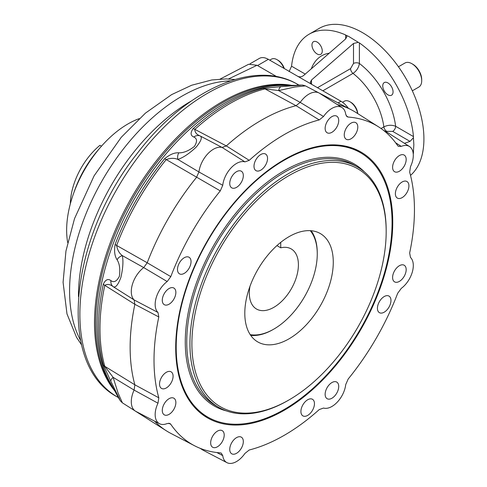 <?xml version="1.0" encoding="UTF-8"?>
<svg xmlns="http://www.w3.org/2000/svg" width="487" height="487" viewBox="0 0 487 487"><rect width="100%" height="100%" fill="white"/><g stroke="black" fill="none" stroke-linecap="round" stroke-linejoin="round"><path stroke-width="0.73" d="M412.331 90.813L418.832 87.057A13.88 8.011 -120 0 0 421.705 80.702L421.705 79.57A12.492 7.214 -120 0 0 412.873 64.272L411.892 63.706A13.88 8.011 -120 0 0 404.953 63.018L398.451 66.774M421.705 80.702A13.88 8.011 -120 0 0 411.892 63.706M276.92 245.606L280.743 247.816L280.743 242.349M249.983 286.289A34.699 20.034 120 0 0 256.521 309.032A34.699 20.034 120 0 0 291.22 288.998A34.699 20.034 120 0 0 291.22 248.93A34.699 20.034 120 0 0 280.743 247.816M250.215 334.642A61.368 35.429 120 0 0 273.871 329.084A61.368 35.429 120 0 0 317.262 253.928A61.368 35.429 120 0 0 310.249 230.661M317.262 253.928L317.262 253.076A62.409 36.032 120 0 0 311.144 230.728M250.72 335.391A62.409 36.032 120 0 0 273.134 329.51L273.871 329.084M342.519 102.27L344.358 101.205A11.104 6.41 60 0 1 349.909 101.753A11.104 6.41 60 0 1 357.616 113.526M349.909 101.753L350.896 102.319A9.716 5.607 60 0 1 357.744 113.605M269.743 60.145L271.49 59.134A11.104 6.41 60 0 1 277.042 59.682L277.042 59.682A11.104 6.41 60 0 1 283.909 68.32M277.042 59.682L278.022 60.254A9.716 5.607 60 0 1 284.286 68.539M250.087 63.76L259.309 58.434A18.043 10.416 60 0 1 268.331 59.329L297.776 76.325C299.785 77.202 301.745 76.916 303.663 75.461L345.642 38.93L345.642 34.967L346.397 35.454L346.866 36.683L345.642 38.93M297.776 76.325L340.961 101.259A18.043 10.416 60 0 1 348.363 108.266M393.058 91.86A7.287 4.206 60 0 1 391.554 95.196A7.287 4.206 60 0 1 384.267 90.99A7.287 4.206 60 0 1 384.267 82.571A7.287 4.206 60 0 1 389.88 84.525A7.287 4.206 60 0 1 393.058 91.86M322.272 50.989A7.287 4.206 60 0 1 320.763 54.325A7.287 4.206 60 0 1 313.476 50.118A7.287 4.206 60 0 1 313.476 41.705A7.287 4.206 60 0 1 319.095 43.66A7.287 4.206 60 0 1 322.272 50.989M322.844 90.801L353.002 73.391C356.618 70.944 358.742 67.644 359.388 63.48A61.764 35.661 60 0 1 395.645 126.285C391.737 124.763 387.81 124.952 383.872 126.864A4.164 2.405 60 0 0 386.775 131.362L392.699 131.387A4.164 2.405 -60 0 0 395.645 126.285L413.469 136.579L413.426 137.742L410.036 141.394L392.699 131.387M381.035 128.501L383.872 126.864A53.436 30.851 60 0 0 353.002 73.391A4.164 2.405 60 0 1 350.555 68.63L353.495 63.48A4.164 2.405 180 0 1 359.388 63.48L359.388 42.899A86.747 50.082 60 0 1 413.469 136.579M353.495 63.48L353.495 43.465L311.516 79.996L310.298 82.309L311.516 84.257L311.516 79.996M404.46 143.312L410.036 141.394M289.101 71.577L291.561 66.195A86.747 50.082 60 0 1 309.142 34.193L319.198 28.386A86.747 50.082 60 0 1 386.051 51.628A86.747 50.082 60 0 1 423.915 138.923A86.747 50.082 60 0 1 410.517 175.375M412.513 150.489L413.426 151.548L413.469 152.443A86.747 50.082 60 0 1 413.262 154.196M413.426 137.742L413.853 144.736L413.426 151.548M353.495 43.465L358.353 42.357L359.388 42.899M346.397 35.454L348.589 36.367L358.353 42.357M309.142 34.193A86.747 50.082 60 0 1 345.642 34.967M268.331 59.329L257.538 65.562L276.75 76.654L257.045 65.276L248.693 64.241L220.161 79.058M70.329 203.852A52.882 30.529 -60 0 1 99.926 145.321L101.497 146.161M73.835 192.742A74.919 43.252 -60 0 1 99.165 148.864M228.513 78.973L257.045 65.276M139.209 118.639A86.747 50.082 120 0 0 67.681 242.526M251.864 412.83A137.377 79.314 -60 0 1 195.208 312.879A137.377 79.314 -60 0 1 301.721 169.208A137.377 79.314 -60 0 1 386.179 231.654A137.377 79.314 -60 0 1 289.041 399.906A137.377 79.314 -60 0 1 251.864 412.83M289.041 399.906L288.06 400.472A138.765 80.118 -60 0 1 250.507 413.524A138.765 80.118 -60 0 1 218.675 407.345A138.765 80.118 -60 0 1 218.675 247.116A138.765 80.118 -60 0 1 357.44 166.998A138.765 80.118 -60 0 1 386.179 230.521L386.179 231.654M242.83 423.897A152.644 88.129 -60 0 1 207.809 417.097A152.644 88.129 -60 0 1 207.809 240.84A152.644 88.129 -60 0 1 360.453 152.711A152.644 88.129 -60 0 1 373.876 302.336A152.644 88.129 -60 0 1 242.83 423.897M272.111 344.705A62.561 36.123 -60 0 1 257.757 341.917A62.561 36.123 -60 0 1 257.757 269.676A62.561 36.123 -60 0 1 320.318 233.559A62.561 36.123 -60 0 1 325.821 294.878A62.561 36.123 -60 0 1 272.111 344.705M178.887 152.808C183.502 152.985 188.658 150.885 194.356 146.496C197.387 141.644 197.211 138.491 193.82 137.042A6.94 6.209 -55.6 0 1 200.133 135.934C196.584 134.552 194.824 132.367 194.843 129.365L226.315 145.923L249.228 160.339A184.153 106.324 -60 0 1 319.235 119.924L296.023 105.679A185.297 106.982 120 0 0 226.315 145.923L222.127 147.464A20.819 12.023 120 0 0 198.927 171.954L222.742 185.303A19.681 11.365 -60 0 1 244.943 161.873L222.127 147.464L200.133 135.934C202.519 137.261 201.174 141.017 196.084 147.208C189.327 153.539 183.264 157.605 177.877 159.426L198.927 171.954L196.505 177.396A185.297 106.982 120 0 0 147.214 262.767L170.791 276.628A184.153 106.324 -60 0 1 220.294 190.886L166.225 159.578C170.566 157.977 174.449 157.928 177.877 159.426A6.94 5.284 -93.6 0 1 178.887 152.808C174.504 152.498 169.72 154.501 164.545 158.811A6.94 1.528 39.2 0 1 166.225 159.578A183.751 106.087 -60 0 0 116.643 245.454L147.214 262.767L143.714 267.588A20.819 12.023 120 0 0 134.102 299.925L157.989 312.484A19.681 11.365 -60 0 1 167.187 281.541L143.714 267.588L122.34 255.626C123.455 261.166 122.968 268.44 120.873 277.45C118.061 284.986 115.474 288.048 113.118 286.648L134.102 299.925L134.862 304.32A185.297 106.982 120 0 0 134.862 384.809L158.805 397.794A184.153 106.324 -60 0 1 158.805 316.958L134.862 304.32L104.79 285.345C107.377 283.83 110.153 284.262 113.118 286.648A6.94 6.209 -64.4 0 1 110.926 280.622C108.029 278.461 105.496 279.629 103.329 284.134A6.94 2.776 12 0 0 104.79 285.345A183.751 106.087 -60 0 0 104.79 366.309L134.862 384.809L134.102 390.087A20.819 12.023 120 0 0 135.349 411.083A20.819 12.023 120 0 0 135.861 411.381L159.48 423.702A19.681 11.365 -60 0 1 157.989 403.212L134.102 390.087L113.118 377.346L118.024 392.893L122.401 402.852L135.349 411.083M201.326 448.777A20.819 12.023 120 0 0 202.805 450.031A20.819 12.023 120 0 0 203.316 450.329L226.936 462.65A19.681 11.365 -60 0 1 222.742 455.613L216.818 452.526M395.645 142.801L401.276 146.386A19.681 11.365 -60 0 1 409.464 146.502L386.988 132.208A20.819 12.023 120 0 0 386.471 131.91A20.819 12.023 120 0 0 384.645 131.253M342.008 107.554L319.527 93.26A20.819 12.023 120 0 0 319.015 92.962A20.819 12.023 120 0 0 300.211 102.386L323.52 116.509A19.681 11.365 -60 0 1 342.008 107.554A19.681 11.365 -60 0 1 345.715 114.305L347.012 116.685L348.168 117.057A184.153 106.324 -60 0 1 378.551 126.839A184.153 106.324 -60 0 1 397.672 145.637L398.384 146.344L401.276 146.386M319.015 92.962L305.416 85.864L294.623 87.051L278.68 90.582L300.211 102.386L296.023 105.679L264.958 88.884L278.68 90.582A6.94 3.33 -92.7 0 1 281.188 86.601L262.937 88.366A6.94 4.937 75.8 0 1 264.958 88.884A183.751 106.087 -60 0 0 194.843 129.365A6.94 2.776 -132 0 0 193.065 128.708C190.247 132.835 190.496 135.611 193.82 137.042M378.551 126.839L356.07 112.546A185.297 106.982 120 0 0 351.498 109.904A185.297 106.982 120 0 0 337.302 104.559M346.178 115.778L348.168 117.057M409.464 146.502A19.681 11.365 -60 0 1 410.474 166.712L409.658 172.13A184.153 106.324 -60 0 1 409.658 252.966L410.474 257.44A19.681 11.365 -60 0 1 401.276 288.383L397.672 293.296A184.153 106.324 -60 0 1 348.168 379.038L345.715 384.614A19.681 11.365 -60 0 1 323.52 408.051L319.235 409.579A184.153 106.324 -60 0 1 249.228 450L244.943 453.415A19.681 11.365 -60 0 1 226.936 462.65M222.742 455.613L221.256 453.129L220.294 452.867A184.153 106.324 -60 0 1 194.453 445.708A184.153 106.324 -60 0 1 170.791 424.287L168.691 423.197M154.531 421.121A185.297 106.982 120 0 0 166.262 430.745A185.297 106.982 120 0 0 170.834 433.387L194.453 445.708M170.791 424.287L169.89 423.471L167.187 423.538A19.681 11.365 -60 0 1 159.48 423.702M281.188 86.601L300.333 85.316L280.944 85.432A181.298 104.675 120 0 0 274.315 85.828A181.298 104.675 120 0 0 132.074 203.049A181.298 104.675 120 0 0 109.788 381.887L117.817 396.473M117.111 395.182C119.577 399.809 120.332 400.984 119.382 398.713L110.926 381.51A6.94 3.33 -27.3 0 1 113.118 377.346L104.79 366.309A6.94 4.937 164.2 0 1 103.329 364.818L110.926 381.51M110.926 280.622C113.891 282.844 116.716 281.407 119.394 276.312C120.326 269.201 119.565 263.698 117.111 259.808A6.94 5.284 -26.4 0 1 122.34 255.626C119.321 253.404 117.422 250.014 116.643 245.454A6.94 1.528 -159.2 0 1 115.139 244.389C113.995 251.018 114.652 256.162 117.111 259.808M220.294 190.886L222.742 185.303M244.943 161.873L249.228 160.339M167.187 281.541L170.791 276.628M319.235 119.924L323.52 116.509M158.805 316.958L157.989 312.484M157.989 403.212L158.805 397.794M114.695 390.793A180.592 104.267 -60 0 1 124.264 211.066A180.592 104.267 -60 0 1 271.07 84.708A180.592 104.267 -60 0 1 291.11 85.219M242.696 424.713A153.478 88.61 -60 0 1 182.85 388.206A153.478 88.61 -60 0 1 207.492 240.657A153.478 88.61 -60 0 1 322.954 145.54A153.478 88.61 -60 0 1 385.065 273.085A153.478 88.61 -60 0 1 242.696 424.713M408.404 189.181A9.576 5.527 -60 0 1 397.362 198.093A9.576 5.527 -60 0 1 397.362 187.032A9.576 5.527 -60 0 1 406.937 181.505A9.576 5.527 -60 0 1 408.404 189.181M357.281 130.346A9.576 5.527 -60 0 1 346.239 139.264A9.576 5.527 -60 0 1 346.239 128.203A9.576 5.527 -60 0 1 355.814 122.675A9.576 5.527 -60 0 1 357.281 130.346M267.034 161.721A9.576 5.527 -60 0 1 255.985 170.639A9.576 5.527 -60 0 1 255.985 159.578A9.576 5.527 -60 0 1 265.561 154.05A9.576 5.527 -60 0 1 267.034 161.721M190.52 264.928A9.576 5.527 -60 0 1 179.478 273.84A9.576 5.527 -60 0 1 179.478 262.785A9.576 5.527 -60 0 1 189.053 257.252A9.576 5.527 -60 0 1 190.52 264.928M172.568 379.507A9.576 5.527 -60 0 1 161.526 388.419A9.576 5.527 -60 0 1 161.526 377.358A9.576 5.527 -60 0 1 171.101 371.831A9.576 5.527 -60 0 1 172.568 379.507M223.691 438.337A9.576 5.527 -60 0 1 212.649 447.249A9.576 5.527 -60 0 1 212.649 436.188A9.576 5.527 -60 0 1 222.224 430.66A9.576 5.527 -60 0 1 223.691 438.337M313.945 406.962A9.576 5.527 -60 0 1 302.896 415.874A9.576 5.527 -60 0 1 302.896 404.813A9.576 5.527 -60 0 1 312.471 399.285A9.576 5.527 -60 0 1 313.945 406.962M390.452 303.754A9.576 5.527 -60 0 1 379.41 312.666A9.576 5.527 -60 0 1 379.41 301.611A9.576 5.527 -60 0 1 388.985 296.084A9.576 5.527 -60 0 1 390.452 303.754M405.659 162.78A9.6 5.546 -60 0 1 394.586 171.71A9.6 5.546 -60 0 1 394.586 160.625A9.6 5.546 -60 0 1 404.186 155.085A9.6 5.546 -60 0 1 405.659 162.78M338.203 123.832A9.6 5.546 -60 0 1 327.13 132.768A9.6 5.546 -60 0 1 327.13 121.677A9.6 5.546 -60 0 1 336.73 116.137A9.6 5.546 -60 0 1 338.203 123.832M242.806 178.906A9.6 5.546 -60 0 1 231.733 187.842A9.6 5.546 -60 0 1 231.733 176.757A9.6 5.546 -60 0 1 241.333 171.211A9.6 5.546 -60 0 1 242.806 178.906M175.344 295.743A9.6 5.546 -60 0 1 164.271 304.679A9.6 5.546 -60 0 1 164.271 293.594A9.6 5.546 -60 0 1 173.877 288.054A9.6 5.546 -60 0 1 175.344 295.743M175.344 405.902A9.6 5.546 -60 0 1 164.271 414.839A9.6 5.546 -60 0 1 164.271 403.753A9.6 5.546 -60 0 1 173.877 398.208A9.6 5.546 -60 0 1 175.344 405.902M242.806 444.85A9.6 5.546 -60 0 1 231.733 453.787A9.6 5.546 -60 0 1 231.733 442.701A9.6 5.546 -60 0 1 241.333 437.156A9.6 5.546 -60 0 1 242.806 444.85M338.203 389.77A9.6 5.546 -60 0 1 327.13 398.707A9.6 5.546 -60 0 1 327.13 387.622A9.6 5.546 -60 0 1 336.73 382.076A9.6 5.546 -60 0 1 338.203 389.77M405.659 272.933A9.6 5.546 -60 0 1 394.586 281.87A9.6 5.546 -60 0 1 394.586 270.784A9.6 5.546 -60 0 1 404.186 265.238A9.6 5.546 -60 0 1 405.659 272.933M208.874 417.694A152.675 88.147 -60 0 1 182.625 387.652M322.364 145.619A152.675 88.147 -60 0 1 361.506 153.338M340.961 101.259L338.094 102.909M350.555 68.63L317.494 87.715M386.775 131.362L386.136 131.733M311.309 68.807A61.764 35.661 60 0 1 329.236 53.211M291.561 66.195L305.239 74.091M413.469 152.443L412.994 152.169M80.599 340.462A158.92 91.757 -60 0 1 102.501 180.038A158.92 91.757 -60 0 1 230.479 80.86M78.468 296.516A158.92 91.757 -60 0 1 191.354 100.986M117.245 396.905A180.44 104.175 -60 0 1 117.245 188.554A180.44 104.175 -60 0 1 297.679 84.379C254.281 58.337 185.407 90.04 137.413 153.21C69.769 237.498 56.023 364.641 117.245 396.905L118.438 397.593M218.675 407.345L215.485 405.501A138.765 80.118 -60 0 1 215.485 245.271A138.765 80.118 -60 0 1 354.25 165.16L357.44 166.998M226.327 410.882A139.806 80.714 -60 0 1 214.231 244.547A139.806 80.714 -60 0 1 364.325 171.856M135.13 410.949L135.788 411.369A183.751 106.087 -60 0 1 135.155 410.961M318.882 92.895A183.751 106.087 -60 0 1 319.478 93.2L351.498 109.904M103.329 364.818A183.106 105.716 -60 0 1 103.329 284.134M115.139 244.389A183.106 105.716 -60 0 1 164.545 158.811M193.065 128.708A183.106 105.716 -60 0 1 262.937 88.366M288.097 85.286A180.653 104.297 120 0 0 272.239 85.316A180.653 104.297 120 0 0 126.985 208.637A180.653 104.297 120 0 0 113.24 388.151M81.597 344.93L76.508 337.284L66.981 313.89L63.085 282.338L65.946 251.067L74.511 218.657L94.094 175.825L121.245 137.304L145.473 113.094L171.649 94.606L191.647 85.243L211.827 79.953L226.224 78.912L234.844 79.491M298.872 85.067L297.679 84.379M360.453 152.711L357.945 151.262M207.809 417.097L205.301 415.648M200.054 448.284L202.805 450.031M383.586 130.406L386.471 131.91M135.788 411.369L166.262 430.745M305.416 85.864L302.61 85.079L297.277 85.097M318.857 92.883L319.478 93.2M117.696 396.248L120.222 400.679L122.401 402.852"/></g></svg>
